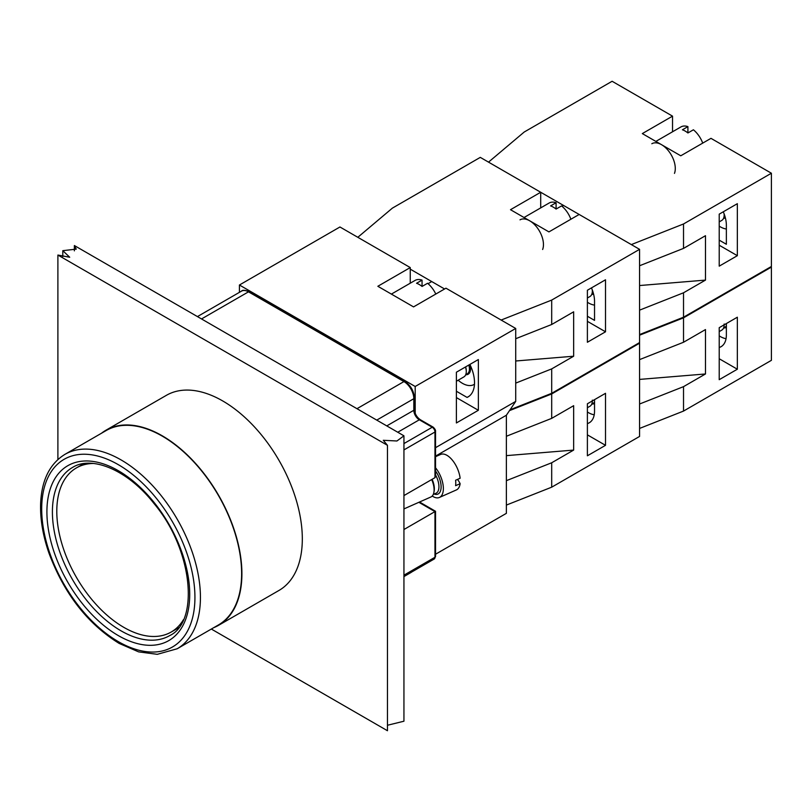 <?xml version="1.0" encoding="UTF-8"?>
<svg xmlns="http://www.w3.org/2000/svg" width="812" height="812" viewBox="0 0 812 812"><rect width="100%" height="100%" fill="white"/><g stroke="black" fill="none" stroke-linecap="round" stroke-linejoin="round"><path stroke-width="1.22" d="M435.536 511.276L434.968 511.601L434.968 557.265A1.939 1.117 0 0 0 435.536 556.474L435.536 511.276L419.52 502.019M356.975 408.69L403.94 381.579A1.939 1.117 -60 0 1 404.904 381.488L249.467 291.741A1.939 1.117 120 0 0 248.492 291.833L403.94 381.579A13.987 8.069 60 0 1 413.826 398.702L413.826 410.283A7.765 4.486 -120 0 0 419.317 419.794L432.228 427.244A3.887 2.243 60 0 1 434.968 432.004A1.939 1.117 0 0 0 435.536 431.213L435.536 476.411L434.968 477.669L403.94 495.584M403.94 529.515L434.968 511.601L418.87 502.303M457.481 479.405A50.202 28.988 180 0 1 460.13 483.688L455.603 485.688A19.417 9.653 -113.9 0 0 455.603 480.237L460.13 478.238A19.417 9.653 66.1 0 0 452.365 460.15A19.417 9.653 66.1 0 0 440.611 454.446L435.536 456.689M432.228 496.041A19.417 9.653 -113.9 0 0 439.414 497.451A19.417 9.653 -113.9 0 0 443.362 488.591A19.417 9.653 -113.9 0 0 435.536 467.783M460.13 483.688A19.417 9.653 66.1 0 1 456.344 489.951L439.414 497.451M403.94 508.921L430.939 496.964A15.54 7.724 -113.9 0 0 433.841 492.61L434.115 491.27A14.18 7.044 -113.9 0 0 432.116 479.313M433.841 492.61A15.54 7.724 -113.9 0 0 431.679 479.567M506.373 455.633L573.658 450.081L551.693 462.769L506.373 480.663M506.373 436.267L551.693 418.363L573.658 405.685L573.658 450.081M551.693 462.769L551.693 487.18L639.572 436.44L639.572 343.212L639.024 342.897M509.489 410.618L551.693 393.952L639.572 343.212M551.693 393.952L551.693 418.363M587.391 403.777L605.519 393.312L605.519 445.321L587.391 455.786L587.391 403.777M506.373 505.084L551.693 487.18M605.519 445.321L587.391 434.856M587.391 423.6A25.639 14.799 -120 0 0 589.228 422.808A25.639 14.799 -120 0 0 594.536 411.075L594.536 399.656M587.391 411.988A23.304 13.459 -120 0 0 594.222 414.78M592.334 400.133L592.334 400.925A11.652 6.729 -120 0 1 589.928 406.264L587.391 407.725M639.572 265.747L683.521 248.391L683.521 223.97L631.34 244.585L488.519 162.136L524.227 132.011L612.106 81.271L672.529 116.146L672.529 131.777M683.521 248.391L705.486 235.703L705.486 280.099L639.572 285.54M705.486 280.099L683.521 292.787L639.572 310.143M737.347 255.689L719.219 266.153L719.219 214.145L737.347 203.68L737.347 255.689L719.219 245.224M719.219 240.149L726.364 244.27L726.364 225.239A25.639 14.799 -120 0 0 723.279 211.8M683.521 292.787L683.521 317.208L771.4 266.468L771.4 173.23L710.977 138.345L680.771 155.792L642.322 133.594L672.529 116.146M771.4 173.23L683.521 223.97M683.521 317.208L639.572 334.564M702.715 143.115A19.417 11.216 -120 0 0 693.407 129.788L687.906 132.965A19.417 11.216 -120 0 0 685.166 131.057A19.417 11.216 -120 0 0 682.415 129.788L687.906 126.621L687.906 132.965M687.906 126.621A19.417 11.216 -120 0 0 680.943 126.926L655.852 141.41M674.467 173.382A19.417 11.216 -120 0 0 661.547 144.688A19.417 11.216 -120 0 0 651.833 143.734M724.152 214.683A10.678 6.171 -120 0 0 724.162 214.297A10.678 6.171 -120 0 0 724.162 213.972M719.219 226.152A23.304 13.459 -120 0 0 726.364 228.994M719.219 221.889L721.746 220.428A11.652 6.729 -120 0 0 724.162 215.089A11.652 6.729 -120 0 0 724.091 213.789M357.818 237.297L392.399 208.116L480.288 157.376L540.701 192.261L540.701 207.892M515.711 338.716L551.693 324.495L573.658 311.818L573.658 356.214L515.711 360.995M573.658 356.214L551.693 368.892L515.711 383.112M444.58 288.981L410.253 269.158M551.693 324.495L551.693 300.085L501.136 320.05M605.519 331.793L587.391 342.258L587.391 290.249L605.519 279.785L605.519 331.793L587.391 321.329M587.391 316.254L594.536 320.375L594.536 301.353A25.639 14.799 -120 0 0 591.461 287.905M551.693 368.892L551.693 393.312L639.572 342.573L639.572 249.345L579.159 214.459L548.942 231.897L510.494 209.699L540.701 192.261M639.572 249.345L551.693 300.085M551.693 393.312L510.078 409.755M570.887 219.23A19.417 11.216 -120 0 0 561.579 205.903L556.088 209.07A19.417 11.216 -120 0 0 553.337 207.161A19.417 11.216 -120 0 0 550.597 205.903L556.088 202.726L556.088 209.07M556.088 202.726A19.417 11.216 -120 0 0 549.125 203.03L524.034 217.514M542.639 249.497A19.417 11.216 -120 0 0 529.718 220.803A19.417 11.216 -120 0 0 520.005 219.839M592.334 290.787A10.678 6.171 -120 0 0 592.334 290.412A10.678 6.171 -120 0 0 592.334 290.077M587.391 302.257A23.304 13.459 -120 0 0 594.536 305.099M587.391 297.994L589.928 296.532A11.652 6.729 -120 0 0 592.334 291.203A11.652 6.729 -120 0 0 592.263 289.894M639.572 379.407L705.486 373.967L683.521 386.654L639.572 404.011M639.572 359.614L683.521 342.258L705.486 329.57L705.486 373.967M683.521 386.654L683.521 411.075L771.4 360.335L771.4 267.097L770.852 266.783M639.572 335.194L683.521 317.837L771.4 267.097M683.521 317.837L683.521 342.258M719.219 327.672L737.347 317.208L737.347 369.216L719.219 379.681L719.219 327.672M639.572 428.431L683.521 411.075M737.347 369.216L719.219 358.752M719.219 347.495A25.639 14.799 -120 0 0 721.046 346.704A25.639 14.799 -120 0 0 726.364 334.97L726.364 323.552M719.219 335.874A23.304 13.459 -120 0 0 726.04 338.675M724.162 324.029L724.162 324.82A11.652 6.729 -120 0 1 721.746 330.149L719.219 331.611M403.94 435.811L396.936 440.987L383.305 440.297L387.456 445.321L57.896 255.049L69.71 257.242L62.798 250.675L76.247 249.132L74.369 245.539L403.94 435.811L403.94 721.218L387.456 725.258M211.333 629.046L387.456 730.729L387.456 445.321M57.896 459.511L57.896 255.049M74.369 250.847L74.369 245.539M64.94 454.355L106.128 430.563A112.249 64.808 60 0 1 218.377 495.371A112.249 64.808 60 0 1 218.377 624.986L177.178 648.768A112.249 64.808 -120 0 0 177.189 519.152A112.249 64.808 -120 0 0 64.94 454.355C49.603 463.845 41.493 480.46 40.6 504.181C40.194 519.507 42.965 535.788 48.923 553.023C64.067 593.592 87.463 623.717 119.12 643.398L138.619 651.874L157.264 654.33L177.178 648.768M213.708 627.676A112.635 65.031 -120 0 0 218.57 625.321L278.993 590.436A112.635 65.031 -120 0 0 302.318 538.874A112.635 65.031 -120 0 0 253.151 425.518A112.635 65.031 -120 0 0 166.358 395.342L105.936 430.228A112.635 65.031 -120 0 0 101.459 433.263M218.57 625.321A112.635 65.031 -120 0 0 241.905 573.759A112.635 65.031 -120 0 0 192.738 460.404A112.635 65.031 -120 0 0 105.936 430.228M93.289 463.469A94.771 54.719 -120 0 0 76.419 467.905A94.771 54.719 -120 0 0 76.419 577.332A94.771 54.719 -120 0 0 171.19 632.04A94.771 54.719 -120 0 0 183.461 619.657M456.395 422.961L456.395 372.221L478.359 359.543L478.359 410.283L456.395 422.961M478.359 410.283L456.395 397.596M456.395 391.252L467.083 397.423A31.069 17.935 -120 0 0 468.077 396.916A31.069 17.935 -120 0 0 469.884 364.436M469.021 396.297L467.083 397.423M435.536 554.241L506.373 513.346L506.373 415.236L515.711 401.402L515.711 328.464L445.95 288.189L413.552 306.895L377.844 286.281L410.253 267.574L410.253 283.205M410.253 267.574L339.944 226.984L239.428 285.012L415.196 386.492L515.711 328.464M435.536 456.131L506.373 415.236M435.536 447.686L515.711 401.402M415.196 386.492L415.196 413.318M239.428 292.34L239.428 285.012M435.79 294.056A19.417 11.216 -120 0 0 427.559 283.276L422.057 286.443A19.417 11.216 -120 0 0 419.317 284.545A19.417 11.216 -120 0 0 416.566 283.276L422.057 280.11L422.057 286.443M422.057 280.11A19.417 11.216 -120 0 0 415.094 280.404L391.384 294.096M466.271 371.185A10.678 6.171 -120 0 0 466.281 370.8A10.678 6.171 -120 0 0 465.631 366.892M458.171 380.219A23.304 13.459 -120 0 0 474.472 384.238M456.395 381.244L463.865 376.92A11.652 6.729 -120 0 0 466.281 371.591A11.652 6.729 -120 0 0 465.459 366.994M466.281 370.8L466.281 371.591M376.748 420.108L413.826 398.702A1.939 1.117 0 0 0 414.394 397.91C413.866 390.917 410.699 385.436 404.904 381.488M197.438 316.589L241.499 291.143A13.987 8.069 60 0 1 248.492 291.833L201.528 318.943M386.776 425.894L413.826 410.283A1.939 1.117 0 0 0 414.394 409.492L414.394 397.91M397.758 432.238L419.317 419.794A1.939 1.117 -60 0 1 420.291 419.692C416.759 417.195 414.79 413.795 414.394 409.492M403.94 443.575L432.228 427.244A1.939 1.117 -60 0 1 433.192 427.153L420.291 419.692M403.94 449.919L434.968 432.004L434.968 477.669M403.94 575.18L434.968 557.265A3.887 2.243 60 0 1 434.166 559.042L435.536 556.474M411.613 572.064A13.987 8.069 60 0 1 410.923 572.551L411.704 572.013M434.187 494.031A15.732 7.815 -113.9 0 0 441.089 487.85A15.732 7.815 -113.9 0 0 435.536 471.031M435.536 474.969A14.18 7.044 66.1 0 1 436.054 493.209L433.273 494.437M594.536 402.011A10.678 6.171 60 0 1 593.288 403.199L591.765 404.071A11.459 6.618 -120 0 0 594.536 403.351M725.228 217.291A10.678 6.171 60 0 1 725.106 217.362L723.593 218.245A11.459 6.618 -120 0 0 725.41 218.012M593.399 293.406A10.678 6.171 60 0 1 593.278 293.477L591.765 294.35A11.459 6.618 -120 0 0 593.582 294.127M726.364 325.906A10.678 6.171 60 0 1 725.106 327.094L723.593 327.967A11.459 6.618 -120 0 0 726.364 327.246M121.059 630.843A97.095 56.058 60 0 1 57.632 545.278A97.095 56.058 60 0 1 72.512 467.468C91.553 455.207 127.687 469.783 154.026 503.562C193.134 549.957 199.376 622.063 169.606 635.644A97.095 56.058 60 0 1 121.059 630.843M118.319 635.593A100.982 58.302 -120 0 0 180.152 547.623A100.982 58.302 -120 0 0 56.475 476.218A100.982 58.302 -120 0 0 118.319 635.593M118.319 641.622A108.361 62.565 60 0 1 51.958 470.595A108.361 62.565 60 0 1 184.669 547.217A108.361 62.565 60 0 1 118.319 641.622M465.702 374.748A11.459 6.618 -120 0 0 470.534 368.973A11.459 6.618 -120 0 0 469.752 364.507M468.788 365.065A10.678 6.171 60 0 1 469.437 368.973A10.678 6.171 60 0 1 467.225 373.865L465.712 374.738M241.499 291.143C242.402 289.864 245.062 290.057 249.467 291.741M435.536 431.213C435.699 430.198 434.917 428.848 433.192 427.153M403.94 576.581L410.923 572.551M403.94 576.5L434.166 559.042M563.558 205.456L562.077 206.319M724.162 214.297L724.162 215.089M431.74 281.561L428.056 283.692M592.334 290.412L592.334 291.203M62.798 250.675L62.798 256.511M83.829 463.622L76.419 467.905M178.599 627.767L171.19 632.04"/></g></svg>
